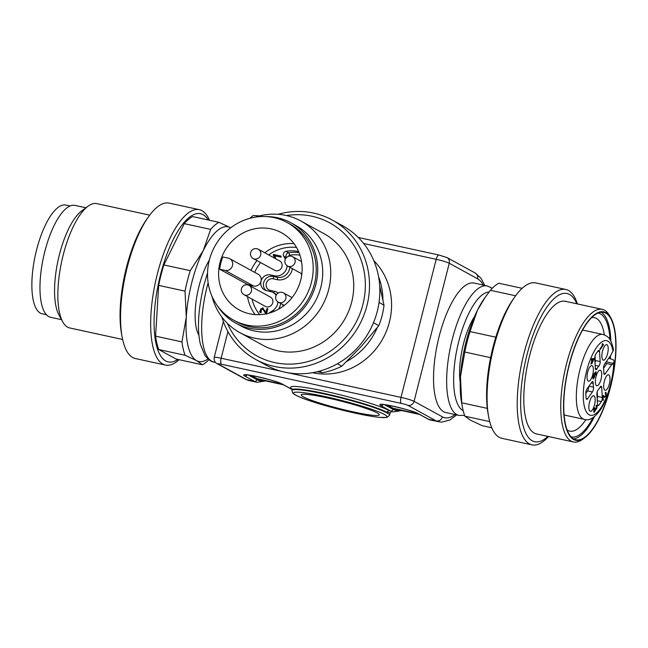 <?xml version="1.0" encoding="UTF-8"?>
<svg xmlns="http://www.w3.org/2000/svg" width="648" height="648" viewBox="0 0 648 648"><rect width="100%" height="100%" fill="white"/><g stroke="black" fill="none" stroke-linecap="round" stroke-linejoin="round"><path stroke-width="0.97" d="M567.154 429.98A58.053 20.056 102.3 0 0 569.762 431.123A58.053 20.056 102.3 0 0 585.914 419.604M604.365 334.878A58.053 20.056 102.3 0 0 594.459 317.682A58.053 20.056 102.3 0 0 591.616 317.642M460.218 382.693A46.121 15.933 -77.7 0 1 463.474 343.788A46.121 15.933 -77.7 0 1 474.7 316.192M391.546 411.585L393.077 411.917A76.869 26.56 -77.7 0 1 390.525 410.962L391.514 411.569M487.207 285.922L474.085 283.063A66.266 22.899 102.3 0 0 439.158 336.401A66.266 22.899 102.3 0 0 445.889 412.565L459.011 415.425A66.266 22.899 -77.7 0 1 452.28 339.26A66.266 22.899 -77.7 0 1 487.207 285.922L492.278 288.263M312.441 372.705A66.266 61.868 -61.3 0 0 382.928 338.499A66.266 61.868 -61.3 0 0 373.823 260.682M387.326 405.065L393.255 408.313A73.694 25.458 102.3 0 0 395.693 409.236L419.548 414.428M251.213 375.435L257.143 378.675A73.694 25.458 102.3 0 0 259.581 379.598L283.435 384.791M377.201 412.914A40.289 3.831 -165.7 0 0 334.336 399.468A40.289 3.831 -165.7 0 0 301.215 394.916A40.289 3.831 -165.7 0 0 339.309 408.588A40.289 3.831 -165.7 0 0 379.299 414.817A40.289 3.831 -165.7 0 0 377.201 412.914M391.586 411.577L390.226 412.687L387.091 412.371A50.366 4.795 -165.7 0 0 325.077 393.644A50.366 4.795 -165.7 0 0 292.102 389.877L291.973 390.388A50.366 4.795 14.3 0 1 324.948 394.154A50.366 4.795 14.3 0 1 389.578 415.263L387.034 417.417L379.558 417.393C369.716 416.324 356.36 413.667 339.471 409.423C327.2 406.288 316.58 403.161 307.606 400.043C300.486 397.564 295.796 395.483 293.552 393.806L292.58 392.866L291.973 390.388M209.369 260.018A46.121 15.933 102.3 0 0 198.936 335.283M46.462 314.75L42.233 313.826A55.663 19.229 -77.7 0 1 32.4 273.821A55.663 19.229 -77.7 0 1 51.386 214.691A55.663 19.229 -77.7 0 1 65.918 205.043L70.146 205.967M61.544 319.658L50.641 317.293A57.259 19.78 -77.7 0 1 48.746 316.572A57.259 19.78 -77.7 0 1 44.137 254.299A57.259 19.78 -77.7 0 1 75.006 205.4L85.901 207.773M122.626 339.471L69.709 327.953A63.617 21.983 -77.7 0 1 67.603 327.159A63.617 21.983 -77.7 0 1 62.751 321.862L58.968 314.985A57.259 19.78 -77.7 0 1 58.077 260.31A57.259 19.78 -77.7 0 1 81.616 210.956L87.917 206.275A63.617 21.983 -77.7 0 1 96.779 203.626L149.696 215.152M62.751 321.862A63.617 21.983 -77.7 0 1 61.763 261.112A63.617 21.983 -77.7 0 1 87.917 206.275M179.075 359.681A79.526 27.475 -77.7 0 1 165.491 365.083L135.351 358.522A79.526 27.475 -77.7 0 1 132.719 357.526A79.526 27.475 -77.7 0 1 122.124 336.944L121.565 333.931A75.848 26.204 -77.7 0 1 146.424 219.753L148.181 217.234A79.526 27.475 -77.7 0 1 169.185 203.116L199.325 209.677A79.526 27.475 -77.7 0 1 209.442 220.231M122.124 336.944A79.526 27.475 -77.7 0 1 148.181 217.234M165.491 365.083A79.526 27.475 -77.7 0 1 162.859 364.087A79.526 27.475 -77.7 0 1 156.46 277.595A79.526 27.475 -77.7 0 1 199.325 209.677M177.852 359.421A75.848 26.204 -77.7 0 1 165.702 360.968A75.848 26.204 -77.7 0 1 162.964 265.923A75.848 26.204 -77.7 0 1 208.219 219.972M158.752 349.539L176.07 359.033L202.427 364.767L196.579 360.636L185.109 355.282L158.752 349.539A74.22 25.645 -77.7 0 1 155.585 336.15L181.95 341.893L186.292 317.115L185.02 291.122L158.663 285.379L155.585 336.15M158.663 285.379A74.22 25.645 -77.7 0 1 163.871 264.927L190.237 270.661L203.237 250.63L210.624 229.384L184.267 223.641L163.871 264.927M184.267 223.641A74.22 25.645 -77.7 0 1 192.642 216.578L219 222.321L230.712 227.804M208.931 359.737A74.22 25.645 -77.7 0 1 202.427 364.767M185.109 355.282A74.22 25.645 -77.7 0 1 181.95 341.893M185.02 291.122A74.22 25.645 -77.7 0 1 190.237 270.661M210.624 229.384A74.22 25.645 -77.7 0 1 219 222.321M207.984 358.968A68.923 23.814 -77.7 0 1 196.579 360.636A68.923 23.814 -77.7 0 1 186.292 317.115A68.923 23.814 -77.7 0 1 203.237 250.63A68.923 23.814 -77.7 0 1 230.469 227.675A68.923 23.814 -77.7 0 1 230.704 227.804M267.762 308.983L266.547 312.952L265.874 312.587L266.903 308.578L267.818 308.78L266.547 313.762M263.072 307.986L260.123 311.988L260.723 312.709M265.81 313.924L262.918 309.088L266.474 314.288M281.175 256.357L274.088 254.818L275.27 258.252M262.254 308.723L260.812 308.804L260.261 311.081L261.29 311.777L260.925 312.781L259.459 311.623L262.748 307.776L265.874 312.587M260.925 312.781L260.366 312.547M260.261 311.081L261.29 311.777M266.903 308.578L267.567 308.942M247.868 284.942A5.306 4.949 118.7 0 1 249.107 285.412L270.435 297.092A5.306 4.949 118.7 0 1 266.587 306.86A5.306 4.949 118.7 0 1 265.34 306.391L244.013 294.71A5.306 4.949 118.7 0 0 251.205 291.794A5.306 4.949 118.7 0 0 249.107 285.412A5.306 5.306 0 0 0 241.599 288.198A5.306 5.306 0 0 0 244.013 294.71M257.086 248.783A5.306 4.949 118.7 0 1 258.325 249.245L279.653 260.933A5.306 4.949 118.7 0 1 281.443 267.964A5.306 4.949 118.7 0 1 274.558 270.232L253.23 258.544A5.306 4.949 118.7 0 0 260.123 256.276A5.306 4.949 118.7 0 0 258.325 249.245A5.306 5.306 0 0 0 250.816 252.04A5.306 5.306 0 0 0 253.23 258.544M285.379 259.079L283.694 256.146A3.183 2.973 -61.3 0 1 285.987 251.335A37.114 34.644 118.7 0 1 298.574 251.554M276.145 295.277A10.603 9.898 -61.3 0 0 272.986 292.442A10.603 9.898 -61.3 0 0 270.5 291.519L266.466 290.636A8.141 7.598 118.7 0 1 264.554 289.923A8.141 7.598 118.7 0 1 261.006 281.159A8.141 7.598 118.7 0 1 270.467 274.93L274.501 275.813A10.603 9.898 -61.3 0 0 287.145 265.745M268.839 313.203A3.183 2.973 -61.3 0 1 269.22 312.903L272.921 310.473A10.603 9.898 -61.3 0 0 277.927 301.911M301.417 273.594A10.603 9.898 -61.3 0 0 301.612 275.7M273.254 255.101L273.424 254.453L281.232 256.154L280.973 257.159L274.89 255.83L275.53 258.09L274.606 257.888L273.254 255.101L273.926 255.466M273.424 254.453L274.088 254.818M229.732 258.698A6.359 5.937 118.7 0 1 232.251 266.36A6.359 5.937 118.7 0 1 225.115 270.419L219.704 269.236A43.999 41.083 -61.3 0 1 222.831 256.964L228.242 258.139A6.359 5.937 118.7 0 1 229.732 258.698L258.228 274.315A6.359 5.937 118.7 0 1 261.006 281.159A6.359 5.937 118.7 0 1 253.603 286.027L251.149 285.493A40.824 38.111 -61.3 0 0 251.06 286.473M247.147 284.788A43.999 41.083 118.7 0 1 247.196 284.302L219.704 269.236M247.196 284.302L251.149 285.493M218.87 268.782A43.999 41.083 -61.3 0 0 239.217 309.922A43.999 41.083 -61.3 0 0 296.387 291.082A43.999 41.083 -61.3 0 0 281.507 232.745A43.999 41.083 -61.3 0 0 271.18 228.89A43.999 41.083 -61.3 0 0 218.87 268.782M274.047 217.639A55.663 51.97 -61.3 0 0 211.613 253.133A55.663 51.97 -61.3 0 0 233.612 320.153A55.663 51.97 -61.3 0 0 305.937 296.314A55.663 51.97 -61.3 0 0 287.113 222.523A55.663 51.97 -61.3 0 0 274.047 217.639M233.612 320.153L236.609 321.797A55.663 51.97 -61.3 0 0 308.934 297.95A55.663 51.97 -61.3 0 0 290.11 224.159L287.113 222.523M217.364 305.743A57.259 53.452 -61.3 0 0 235.848 323.19A57.259 53.452 -61.3 0 0 310.238 298.671A57.259 53.452 -61.3 0 0 290.871 222.766A57.259 53.452 -61.3 0 0 266.215 216.578M235.848 323.19L240.845 325.928A57.259 53.452 -61.3 0 0 315.236 301.409A57.259 53.452 -61.3 0 0 295.869 225.504L290.871 222.766M211.92 296.136A63.617 59.389 -61.3 0 0 212.018 296.501A63.617 59.389 -61.3 0 0 239.784 332.61A63.617 59.389 -61.3 0 0 322.445 305.354A63.617 59.389 -61.3 0 0 300.931 221.025A63.617 59.389 -61.3 0 0 255.191 217.169M239.784 332.61L262.78 345.206A63.617 59.389 -61.3 0 0 345.433 317.957A63.617 59.389 -61.3 0 0 323.919 233.62L300.931 221.025M227.44 323.409A75.848 70.81 -61.3 0 0 315.171 359.186A75.848 70.81 -61.3 0 0 363.901 270.257A75.848 70.81 -61.3 0 0 286.538 215.565M221.81 316.953A79.526 74.245 -61.3 0 0 255.798 359.519A79.526 74.245 -61.3 0 0 359.122 325.458A79.526 74.245 -61.3 0 0 332.23 220.036A79.526 74.245 -61.3 0 0 278.065 214.302M255.798 359.519L266.134 365.18A79.526 74.245 -61.3 0 0 369.457 331.12A79.526 74.245 -61.3 0 0 342.557 225.698L332.23 220.036M317.188 371.733L322.364 372.738L319.464 371.15M322.364 372.738A74.22 69.296 -61.3 0 0 341.812 366.177L361.268 346.437L378.796 325.652L373.467 322.728M337.406 363.763L341.812 366.177M378.796 325.652A74.22 69.296 -61.3 0 0 384.013 305.192L379.671 285.679M379.015 302.454L384.013 305.192M584.942 437.57L582.844 439.133A67.862 23.45 -77.7 0 1 573.399 441.952A67.862 23.45 -77.7 0 1 562.715 426.497A67.862 23.45 -77.7 0 1 570.475 350.511A67.862 23.45 -77.7 0 1 602.267 309.347A67.862 23.45 -77.7 0 1 609.687 315.835L610.951 318.127A65.74 22.712 102.3 0 0 567.583 371.239A65.74 22.712 102.3 0 0 584.942 437.57A65.74 22.712 102.3 0 0 599.586 417.587A65.74 22.712 102.3 0 0 610.951 318.127M602.267 309.347L565.323 301.296A67.862 23.45 102.3 0 0 540.764 324.753A67.862 23.45 102.3 0 0 525.771 418.454A67.862 23.45 102.3 0 0 536.447 433.909L573.399 441.952M580.049 334.894A65.205 22.526 102.3 0 0 563.857 400.82A65.205 22.526 102.3 0 0 575.902 439.79A65.205 22.526 102.3 0 0 611.793 380.862A65.205 22.526 102.3 0 0 603.653 312.36A65.205 22.526 102.3 0 0 580.049 334.894M573.561 438.866A65.205 22.526 102.3 0 0 594.475 416.534M610.278 358.49A65.205 22.526 102.3 0 0 610.513 355.703M610.87 341.221A65.205 22.526 102.3 0 0 601.133 312.214M571.074 436.825A63.35 21.886 102.3 0 0 593.082 417.539M609.614 358.344A63.35 21.886 102.3 0 0 609.744 356.789M610.019 339.738A63.35 21.886 102.3 0 0 598.023 313.041M576.76 303.791A75.848 26.204 102.3 0 0 539.565 319.707A75.848 26.204 102.3 0 0 520.927 411.35A75.848 26.204 102.3 0 0 547.892 436.404M577.376 303.92A79.526 27.475 102.3 0 0 565.858 289.478A79.526 27.475 102.3 0 0 537.079 316.969A79.526 27.475 102.3 0 0 517.339 397.362A79.526 27.475 102.3 0 0 532.024 444.884A79.526 27.475 102.3 0 0 548.5 436.533M565.858 289.478L535.718 282.917A79.526 27.475 102.3 0 0 514.715 297.043A79.526 27.475 102.3 0 0 506.939 310.408A79.526 27.475 102.3 0 0 488.649 416.745A79.526 27.475 102.3 0 0 501.884 438.323L532.024 444.884M514.715 297.043L512.957 299.554A75.848 26.204 102.3 0 0 505.537 312.304A75.848 26.204 102.3 0 0 488.098 413.732L488.649 416.745M515.614 295.788L490.406 290.296L485.247 297.181L477.406 310.327L470.019 331.582A74.22 25.645 102.3 0 0 464.802 352.034L460.461 376.812L461.732 402.805L487.312 408.37M461.732 402.805A74.22 25.645 102.3 0 0 462.356 406.839A74.22 25.645 102.3 0 0 464.891 416.194L470.748 420.325L482.209 425.679L491.775 427.769M489.718 421.597L464.891 416.194M490.406 290.296A74.22 25.645 102.3 0 1 498.79 283.233L522.134 288.32M470.019 331.582L495.809 337.195M490.617 357.656L464.802 352.034M485.239 297.181L484.145 298.744A68.923 23.814 102.3 0 0 477.406 310.327A68.923 23.814 102.3 0 0 460.461 376.812A68.923 23.814 102.3 0 0 461.562 402.489L462.356 406.839M593.503 359.421L591.859 359.429L591.989 361.56L593.503 359.421L591.559 358.992M591.989 361.56L591.567 361.471M591.859 359.429L591.446 359.332M603.539 396.584L603.79 396.163M604.819 396.382L602.794 395.928L603.539 395.531M592.11 359.114L592.256 358.611M595.002 362.961A3.183 1.102 102.3 0 0 595.301 360.499L600.161 361.56L599.562 351.67A3.183 1.102 102.3 0 0 598.979 350.341A3.183 1.102 102.3 0 0 598.282 350.722A31.809 10.992 102.3 0 0 595.715 354.359A3.183 1.102 102.3 0 0 594.734 358.498L595.326 368.396A3.183 1.102 102.3 0 0 595.909 369.716A3.183 1.102 102.3 0 0 596.962 368.809A13.252 4.577 102.3 0 1 598.825 366.177A3.183 1.102 102.3 0 0 600.161 361.56M595.026 356.036L595.301 360.499M592.418 391.943A3.183 1.102 102.3 0 0 593.471 387.18A13.252 4.577 102.3 0 1 593.244 383.397A3.183 1.102 102.3 0 0 592.653 381.591A3.183 1.102 102.3 0 0 591.827 382.142L586.95 389.035A3.183 1.102 102.3 0 0 585.832 393.101A31.809 10.992 102.3 0 0 586.148 398.309A3.183 1.102 102.3 0 0 586.707 399.387A3.183 1.102 102.3 0 0 587.542 398.836L592.418 391.943L587.558 390.882L585.841 393.312M587.558 390.882A3.183 1.102 102.3 0 0 588.668 386.613M597.189 391.935L597.456 396.398L602.316 397.459L601.725 387.561A3.183 1.102 102.3 0 0 601.142 386.24A3.183 1.102 102.3 0 0 600.089 387.148A13.252 4.577 102.3 0 1 598.226 389.78A3.183 1.102 102.3 0 0 596.897 394.397L597.488 404.287A3.183 1.102 102.3 0 0 598.072 405.616A3.183 1.102 102.3 0 0 598.776 405.227A31.809 10.992 102.3 0 0 601.344 401.598A3.183 1.102 102.3 0 0 602.316 397.459M597.164 398.86A3.183 1.102 102.3 0 0 597.456 396.398M603.531 368.283L606.86 363.577A7.16 2.47 -77.7 0 1 606.528 363.569A7.16 2.47 -77.7 0 1 605.621 362.621M603.086 395.62L604.949 396.414L605.856 395.159L605.208 392.688L605.969 392.332C606.601 394.802 606.164 396.487 604.657 397.386L603.264 396.527L603.069 400.432L602.794 395.928M605.208 392.688L605.726 392.275M605.734 393.279L605.216 393.611M602.94 395.977L604.949 396.414M603.466 399.873L603.029 399.776M591.656 362.937L590.855 364.071L591.608 362.094L591.43 359.138L591.81 358.603L594.176 358.636L591.713 363.852L591.656 362.937L591.106 362.815M592.094 363.317L591.673 363.228M592.037 362.394L591.478 362.281M594.216 359.316L592.272 358.895M594.751 376.739L593.163 379.031L592.831 375.937L593.471 374.309L593.333 378.059L594.451 374.487L594.192 373.451L595.958 371.669L596.16 375.062L595.763 375.621L595.601 372.9L594.678 373.807L594.378 376.658M594.678 373.807L594.192 373.702M595.601 372.9L594.888 372.746M596.16 375.062L595.723 374.965M593.56 375.135L593.114 375.038M592.15 365.739A7.954 2.746 102.3 0 0 591.713 365.618A7.954 2.746 102.3 0 0 587.509 372.827A7.954 2.746 102.3 0 0 588.335 381.129A7.954 2.746 102.3 0 0 592.734 374.641A7.954 2.746 102.3 0 0 592.15 365.739M589.51 402.181A7.954 2.746 102.3 0 0 590.15 411.261A7.954 2.746 102.3 0 0 594.694 404.133A7.954 2.746 102.3 0 0 593.519 395.758A7.954 2.746 102.3 0 0 589.51 402.181M604.9 390.218A7.954 2.746 102.3 0 0 604.997 390.258A7.954 2.746 102.3 0 0 609.541 383.13A7.954 2.746 102.3 0 0 608.375 374.755A7.954 2.746 102.3 0 0 604.203 381.818A7.954 2.746 102.3 0 0 604.9 390.218M607.54 353.776A7.954 2.746 102.3 0 0 606.56 344.615A7.954 2.746 102.3 0 0 602.356 351.824A7.954 2.746 102.3 0 0 603.183 360.126A7.954 2.746 102.3 0 0 607.54 353.776M613.454 349.604L612.562 351.88A7.16 2.47 -77.7 0 0 611.129 354.829L604.641 364.014A3.183 1.102 102.3 0 0 603.58 368.777A13.252 4.577 102.3 0 1 603.806 372.56A3.183 1.102 102.3 0 0 604.398 374.366A3.183 1.102 102.3 0 0 605.224 373.815L611.72 364.63L606.86 363.577M602.049 344.12L603.361 344.404L603.393 344.947L600.016 349.718L599.967 348.883L602.591 345.157L602 344.193L602.397 343.626L603.361 344.404M603.393 344.947L602.219 344.687M595.318 408.823L595.82 408.929C596.865 407.867 596.938 407.066 596.047 406.523L596.071 405.583C596.873 404.943 597.189 405.616 597.002 407.6L594.038 412.501L593.803 409.431L594.443 407.786L594.297 411.545L595.253 408.443L595.617 408.021L595.925 409.01L595.326 408.88M595.771 409.925L595.31 409.601M596.071 405.583L596.622 405.3M596.055 406.183L596.468 406.28L596.047 406.523M594.548 408.54L594.111 408.451M601.028 379.347A7.954 2.746 102.3 0 0 600.202 370.202A7.954 2.746 102.3 0 0 595.844 377.395A7.954 2.746 102.3 0 0 596.816 385.746A7.954 2.746 102.3 0 0 601.028 379.347M608.772 358.166L613.543 359.948L614.174 361.479L613.259 363.382A7.16 2.47 -77.7 0 1 611.72 364.63M489.07 291.997A60.969 21.068 102.3 0 0 458.808 341.229A60.969 21.068 102.3 0 0 463.166 410.638M438.769 421.864A76.869 26.56 -77.7 0 1 436.217 420.908L428.441 419.215A76.869 26.56 102.3 0 0 430.993 420.171L441.563 422.188L449.955 419.945L456.589 414.898M483.205 285.047A71.572 24.729 102.3 0 0 477.584 278.778L449.258 263.258L414.064 401.331L442.39 416.85A71.572 24.729 102.3 0 0 455.009 414.55M287.688 372.713L401.007 397.386L436.201 259.313L363.682 243.518M227.942 331.565L221.146 358.231L281.929 371.466M248.281 374.99L256.875 379.704A2.122 1.976 118.7 0 1 254.413 381.324L246.637 379.631A76.869 26.56 102.3 0 0 249.18 380.595L256.964 382.288A76.869 26.56 -77.7 0 1 254.413 381.324L244.75 376.026A20.679 1.968 14.3 0 1 257.207 376.593A20.679 1.968 14.3 0 1 282.666 384.28L292.151 389.48M442.39 416.85A5.306 4.949 118.7 0 1 436.217 420.908L407.9 405.389A5.306 0.502 -165.7 0 0 401.371 403.412L221.503 364.257A5.306 0.502 -165.7 0 0 218.311 364.111L246.637 379.631A5.306 4.949 118.7 0 1 245.389 379.169L217.064 363.641A5.306 4.949 118.7 0 0 218.311 364.111M292.102 389.075A52.488 4.998 14.3 0 1 326.94 391.676A52.488 4.998 14.3 0 1 389.553 410.751A2.122 1.976 118.7 0 0 387.091 412.371M384.394 404.627L392.988 409.334A2.122 1.976 118.7 0 1 390.525 410.962L380.862 405.664A20.679 1.968 14.3 0 1 393.32 406.231A20.679 1.968 14.3 0 1 418.778 413.918L428.441 419.215A2.122 1.976 118.7 0 1 427.947 419.029L418.284 413.732A2.122 1.976 -61.3 0 0 418.778 413.918M208.121 282.731A66.266 22.899 102.3 0 0 207.279 285.914A66.266 22.899 102.3 0 0 214.01 362.078L215.452 362.394M378.57 276.688A66.266 61.868 118.7 0 1 382.919 299.846M377.258 327.613A66.266 61.868 118.7 0 1 346.802 361.382M393.255 408.313L418.373 413.78M392.988 409.334A74.755 25.823 102.3 0 0 399.929 410.16M383.162 404.49A2.122 1.976 118.7 0 1 380.862 405.664M257.143 378.675L282.261 384.151M256.875 379.704A74.755 25.823 102.3 0 0 263.817 380.522M292.151 389.529A2.122 1.976 118.7 0 1 291.835 389.391L282.172 384.102A2.122 1.976 -61.3 0 0 282.666 384.28M247.05 374.86A2.122 1.976 118.7 0 1 244.75 376.026M325.094 396.56A48.244 4.593 -165.7 0 0 309.525 400.683A48.244 4.593 -165.7 0 0 386.143 417.369A48.244 4.593 -165.7 0 0 325.094 396.56M223.349 321.538L214.204 357.437A10.603 1.013 14.3 0 1 221.146 358.231A5.306 1.831 -77.7 0 0 221.503 364.257M477.584 278.778A5.306 4.949 -61.3 0 0 475.268 273.067L446.942 257.548A5.306 4.949 -61.3 0 1 449.258 263.258A10.603 1.013 -165.7 0 0 436.201 259.313A5.306 1.831 -77.7 0 1 438.996 255.045L358.271 237.468M401.371 403.412A5.306 1.831 -77.7 0 1 401.007 397.386A10.603 1.013 14.3 0 1 414.064 401.331A5.306 4.949 118.7 0 1 407.9 405.389M258.212 216.262A5.306 1.831 -77.7 0 1 259.135 215.881L259.411 215.946M299.951 255.166A34.992 32.667 -61.3 0 0 289.535 255.223A1.061 0.988 -61.3 0 0 288.635 256.3M292.37 268.645A12.725 11.875 118.7 0 1 277.312 279.685L273.278 278.802A6.018 5.621 -61.3 0 0 266.279 283.411A6.018 5.621 -61.3 0 0 270.321 290.417L274.347 291.3A12.725 11.875 118.7 0 1 278.251 292.969M283.152 304.803A12.725 11.875 118.7 0 1 282.779 306.504M282.236 292.426A5.306 4.949 118.7 0 1 285.8 298.598A5.306 4.949 118.7 0 1 278.389 302.195L284.245 305.402M291.454 256.268A5.306 4.949 118.7 0 1 294.492 263.76A5.306 4.949 118.7 0 1 287.607 266.028L301.855 273.837M285.987 251.335L288.652 252.793A3.183 2.973 118.7 0 0 286.359 257.604A2.122 0.664 150 0 0 286.408 257.629M265.972 290.515A8.141 7.598 118.7 0 1 264.344 280.835A8.141 7.598 118.7 0 1 273.132 276.396L277.166 277.271A10.603 9.898 -61.3 0 0 289.81 267.235M274.501 275.813L277.166 277.271A2.122 0.729 -77.7 0 1 277.312 279.685M270.467 274.93L273.132 276.396A2.122 0.729 -77.7 0 1 273.278 278.802M269.965 291.398A2.122 0.729 102.3 0 0 270.321 290.417M274.347 291.3A2.122 0.729 -77.7 0 1 273.642 292.807M278.381 309.299A10.603 9.898 -61.3 0 0 280.592 303.402M276.591 294.5A10.603 9.898 -61.3 0 0 275.651 293.909L272.986 292.442M289.535 255.223A2.122 0.608 -99.6 0 0 288.652 252.793A37.114 34.644 118.7 0 1 299.02 252.631M259.459 311.623L260.123 311.988M262.91 309.307L263.574 309.671M286.359 257.604L283.694 256.146M272.921 310.473L274.363 311.267M274.072 256.219L274.736 256.584M253.603 286.027L225.115 270.419M252.015 299.093A40.824 38.111 -61.3 0 0 259.702 314.644M296.509 247.479A40.824 38.111 -61.3 0 0 268.685 254.923M260.618 262.594A40.824 38.111 -61.3 0 0 254.648 272.354M251.035 270.37A43.999 41.083 118.7 0 1 256.973 260.593M264.797 252.793A43.999 41.083 118.7 0 1 293.965 243.616M255.077 314.58A43.999 41.083 118.7 0 1 247.512 296.622M598.825 366.177L595.148 365.375M595.334 368.453L596.962 368.809M599.562 351.67L597.821 351.289M593.244 383.397L591.243 382.96M588.959 386.192L593.471 387.18M586.181 398.544L587.542 398.836M597.594 404.976L598.776 405.227M601.344 401.598L597.278 400.715M601.725 387.561L600.056 387.204M603.871 373.523L605.224 373.815M596.727 408.775L596.314 408.686M613.259 363.382L606.172 361.843M613.032 351.216A38.167 13.187 102.3 0 0 588.619 364.257A38.167 13.187 102.3 0 0 591.697 415.368A38.167 13.187 102.3 0 0 613.721 362.726M613.429 349.458C611.04 338.612 608.367 336.353 602.915 334.441A43.473 15.017 102.3 0 0 578.988 373.726A43.473 15.017 102.3 0 0 584.415 419.394C589.17 421.038 594.451 417.92 600.267 410.046C603.482 405.267 606.269 399.338 608.626 392.243C611.979 381.956 613.826 371.75 614.166 361.608M427.947 419.029L430.993 420.171M418.284 413.732C413.821 410.443 379.38 402.87 381.202 404.441L381.461 404.344M393.077 411.917L401.784 410.557M282.172 384.102C277.709 380.805 243.267 373.232 245.09 374.811L245.341 374.706M256.964 382.288L265.672 380.927M390.242 412.663L389.578 415.263M292.102 389.877L291.948 388.735M464.6 415.4L459.011 415.425M214.01 362.078C211.758 362.143 208.761 359.98 205.035 355.598L200.483 344.639C196.935 329.743 198.045 310.036 203.804 285.517L207.538 272.897M214.204 357.437C213.621 362.248 217.137 363.771 217.064 363.641M484.785 285.395L480.921 278.146L475.268 273.067M245.389 379.169L249.18 380.595M446.942 257.548L438.996 255.045M249.772 218.344L253.238 215.484L259.135 215.881M292.07 297.602L283.484 292.896A5.306 5.306 0 0 0 275.967 295.682A5.306 5.306 0 0 0 278.389 302.195M301.539 261.573L292.702 256.73A5.306 5.306 0 0 0 285.185 259.524A5.306 5.306 0 0 0 287.607 266.028M260.779 311.591L261.444 311.955M603.41 396.536L602.826 396.406M593.333 378.059L592.677 377.914M603.118 344.42L602.008 344.177M594.297 411.545L593.641 411.407M564.116 414.979L584.415 419.394M582.617 330.026L602.915 334.441"/></g></svg>
